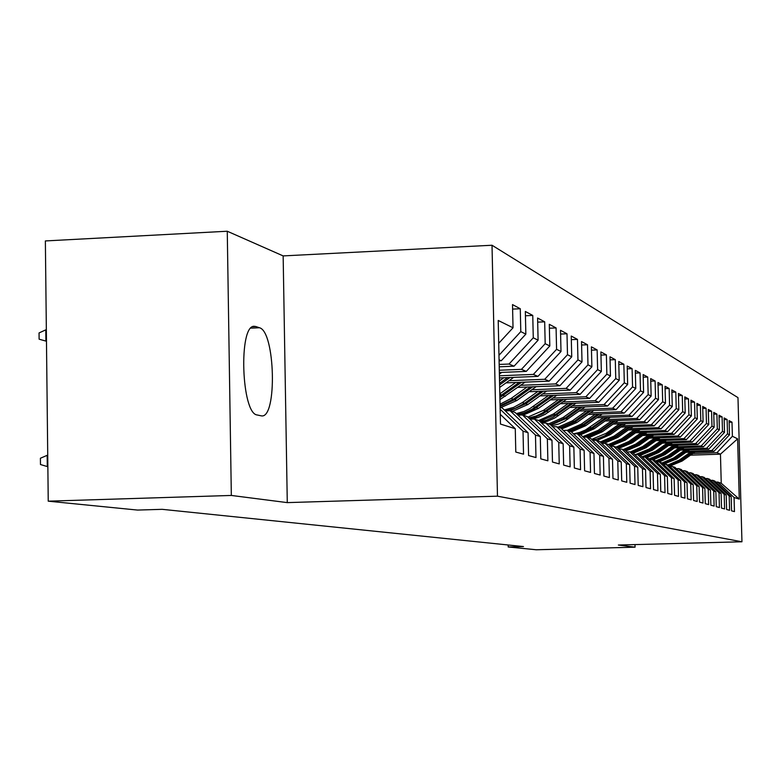 <?xml version="1.0" encoding="UTF-8"?>
<svg xmlns="http://www.w3.org/2000/svg" width="781" height="781" viewBox="0 0 781 781"><rect width="100%" height="100%" fill="white"/><g stroke="black" fill="none" stroke-linecap="round" stroke-linejoin="round"><path stroke-width="1.17" d="M227.261 231.235L231.332 495.447L287.281 502.613L283.152 255.904L227.261 231.235L45.366 240.939L48.237 501.177L137.583 510.071L162.194 509.329L523.465 546.563L508.197 546.964L536.283 549.765L635.06 547.178L634.992 544.601M283.152 255.904L492.02 245.244L737.977 397.627L741.95 541.78L497.477 496.179L492.02 245.244M690.482 455.167L720.453 454.161L737.606 438.844L732.393 436.267L732.002 422.179L729.093 420.617L729.483 434.822L727.511 433.845L727.121 419.553L724.124 417.952L724.514 432.362L722.484 431.366L722.093 416.859L718.998 415.209L719.399 429.833L717.309 428.798L716.909 414.086L713.727 412.378L714.127 427.227L711.969 426.162L711.569 411.226L708.289 409.469L708.699 424.542L706.473 423.448L706.073 408.278L702.685 406.471L703.095 421.779L700.801 420.647L700.391 405.241L696.906 403.367L697.316 418.919L694.953 417.747L694.543 402.108L690.941 400.175L691.361 415.97L688.92 414.76L688.5 398.866L684.781 396.875L685.201 412.924L682.682 411.685L682.262 395.528L678.416 393.468L678.835 409.781L676.239 408.492L675.809 392.072L671.836 389.944L672.265 406.53L669.571 405.202L669.141 388.499L665.031 386.292L665.471 403.172L662.678 401.785L662.239 384.799L657.992 382.524L658.432 399.687L655.542 398.261L655.103 380.982L650.7 378.619L651.139 396.084L648.152 394.61L647.713 377.018L643.144 374.568L643.593 392.355L640.498 390.822L640.049 372.908L635.314 370.37L635.763 388.479L632.551 386.898L632.102 368.652L627.192 366.025L627.651 384.467L624.312 382.817L623.853 364.239L618.757 361.505L619.216 380.298L615.75 378.58L615.291 359.65L609.99 356.81L610.459 375.964L606.857 374.187L606.388 354.877L600.882 351.928L601.35 371.463L597.611 369.608L597.133 349.917L591.393 346.852L591.881 366.777L587.976 364.854L587.497 344.763L581.523 341.561L582.011 361.896L577.95 359.895L577.462 339.384L571.233 336.045L571.731 356.81L567.494 354.72L566.996 333.78L560.504 330.295L561.002 351.509L556.58 349.322L556.082 327.932L549.297 324.3L549.804 345.973L545.177 343.689L544.679 321.821L537.592 318.023L538.099 340.184L533.267 337.792L532.759 315.436L525.34 311.463L525.847 334.131L520.79 331.622L520.283 308.749L512.512 304.59L513.029 327.786L498.708 343.318M737.606 438.844L739.265 499.118L734.072 497.487L717.759 482.062L715.884 482.121M513.029 327.786L498.21 320.454L500.475 424.073L515.275 428.72L515.792 452.053L523.534 454.171L523.026 431.161L528.073 432.742L528.581 455.538L535.981 457.559L535.473 435.066L540.296 436.589L540.803 458.867L547.871 460.8L547.364 438.805L551.972 440.259L552.479 462.049L559.235 463.894L558.737 442.378L563.15 443.764L563.648 465.095L570.12 466.862L569.632 445.805L573.859 447.132L574.347 468.004L580.556 469.703L580.068 449.085L584.12 450.354L584.608 470.806L590.553 472.427L590.075 452.228L593.96 453.449L594.448 473.481L600.159 475.043L599.681 455.245L603.42 456.426L603.889 476.059L609.385 477.552L608.907 458.154L612.499 459.277L612.968 478.528L618.249 479.964L617.781 460.936L621.237 462.02L621.705 480.911L626.782 482.297L626.323 463.621L629.642 464.666L630.111 483.195L635.002 484.532L634.543 466.208L637.745 467.214L638.204 485.401L642.919 486.69L642.46 468.698L645.545 469.664L646.004 487.529L650.544 488.769L650.095 471.099L653.082 472.027L653.521 489.58L657.914 490.771L657.465 473.413L660.345 474.311L660.785 491.552L665.022 492.704L664.582 475.649L667.355 476.517L667.794 493.465L671.885 494.578L671.455 477.806L674.14 478.646L674.569 495.31L678.523 496.384L678.093 479.895L680.69 480.705L681.12 497.097L684.947 498.141L684.517 481.916L687.036 482.707L687.456 498.825L691.156 499.83L690.736 483.869L693.167 484.63L693.587 500.494L697.169 501.47L696.759 485.762L699.112 486.495L699.522 502.105L702.998 503.052L702.588 487.588L704.872 488.31L705.282 503.677L708.65 504.594L708.24 489.365L710.446 490.058L710.856 505.2L714.117 506.088L713.717 491.093L715.865 491.766L716.265 506.664L719.438 507.533L719.037 492.762L721.117 493.416L721.517 508.099L724.592 508.939L724.192 494.383L726.213 495.017L726.603 509.485L729.591 510.296L729.2 495.955L731.162 496.57L731.553 510.833L734.452 511.623L734.072 497.487M499.088 360.832L501.275 360.744L499.069 359.807M520.79 331.622L498.971 355.277M525.847 334.131L501.275 360.744M515.275 428.72L500.26 414.311M499.166 364.444L509.017 364.044L514.054 366.191L499.215 366.797M533.267 337.792L509.017 364.044M538.099 340.184L514.054 366.191M500.104 407.272L502.31 408.033L528.073 432.742M523.026 431.161L500.143 409.205M499.293 370.253L521.454 369.345L526.277 371.395L499.342 372.498M545.177 343.689L521.454 369.345M549.804 345.973L526.277 371.395M535.473 435.066L510.042 410.689L505.268 410.874L515.294 408.297L524.461 403.308L522.372 402.547L513.752 407.321L504.311 409.957M510.042 410.689L515.079 412.427L540.296 436.589M499.42 375.788L533.355 374.411L537.963 376.383L499.459 377.926M556.58 349.322L533.355 374.411M561.002 351.509L537.963 376.383M547.364 438.805L522.469 414.965L517.91 415.131M522.469 414.965L527.292 416.615L551.972 440.259M509.046 380.698L544.738 379.273L549.16 381.157L506.01 382.875M567.494 354.72L544.738 379.273M571.731 356.81L549.16 381.157M558.737 442.378L534.36 419.046L529.996 419.212M534.36 419.046L538.978 420.627L563.15 443.764M520.693 385.306L555.662 383.92L559.899 385.736L517.783 387.386M577.95 359.895L555.662 383.92M582.011 361.896L559.899 385.736M569.632 445.805L545.743 422.96L541.565 423.107M545.743 422.96L550.166 424.474L573.859 447.132M531.871 389.729L566.127 388.391L570.198 390.119L529.079 391.73M587.976 364.854L566.127 388.391M591.881 366.777L570.198 390.119M580.068 449.085L556.648 426.709L552.645 426.846M556.648 426.709L560.885 428.164L575.187 421.886L591.051 410.591M584.12 450.354L560.885 428.164M542.59 393.975L576.183 392.677L580.098 394.337L539.915 395.889M597.611 369.608L576.183 392.677M601.35 371.463L580.098 394.337M590.075 452.228L567.113 430.302L563.267 430.438M567.113 430.302L571.184 431.698L593.96 453.449M552.899 398.056L585.848 396.787L589.606 398.388L550.332 399.892M606.857 374.187L585.848 396.787M610.459 375.964L589.606 398.388M599.681 455.245L577.159 433.748L573.469 433.885M577.159 433.748L581.064 435.095L603.42 456.426M562.818 401.981L595.132 400.751L598.754 402.293L560.338 403.748M615.75 378.58L595.132 400.751M619.216 380.298L598.754 402.293M608.907 458.154L586.804 437.067L583.261 437.194M586.804 437.067L590.563 438.356L612.499 459.277M572.356 405.759L604.074 404.558L607.55 406.042L569.964 407.457M624.312 382.817L604.074 404.558M627.651 384.467L607.55 406.042M617.781 460.936L596.088 440.25L592.681 440.377M596.088 440.25L599.701 441.499L621.237 462.02M581.542 409.39L612.675 408.229L616.033 409.654L579.238 411.031M632.551 386.898L612.675 408.229M635.763 388.479L616.033 409.654M626.323 463.621L605.011 443.325L601.731 443.432M605.011 443.325L608.497 444.516L629.642 464.666M590.387 412.895L620.973 411.763L624.204 413.139L588.181 414.477M640.498 390.822L620.973 411.763M643.593 392.355L624.204 413.139M634.543 466.208L613.612 446.273L610.449 446.381M613.612 446.273L616.961 447.425L637.745 467.214M598.929 416.273L628.969 415.17L632.093 416.498L596.791 417.796M648.152 394.61L628.969 415.17M651.139 396.084L632.093 416.498M642.46 468.698L621.901 449.124L618.855 449.231M621.901 449.124L625.132 450.237L645.545 469.664M607.169 419.543L636.691 418.46L639.698 419.748L605.099 421.008M655.542 398.261L636.691 418.46M658.432 399.687L639.698 419.748M650.095 471.099L629.886 451.867L626.948 451.965M629.886 451.867L633 452.941L653.082 472.027M615.116 422.687L644.14 421.642L647.049 422.882L613.124 424.103M662.678 401.785L644.14 421.642M665.471 403.172L647.049 422.882M657.465 473.413L637.599 454.513L634.758 454.61M637.599 454.513L640.605 455.548L660.345 474.311M622.799 425.733L651.344 424.708L654.156 425.909L620.875 427.1M669.571 405.202L651.344 424.708M672.265 406.53L654.156 425.909M664.582 475.649L645.038 457.07L642.304 457.168M645.038 457.07L647.947 458.076L667.355 476.517M630.228 428.671L658.305 427.676L661.019 428.837L628.373 429.999M676.239 408.492L658.305 427.676M678.835 409.781L661.019 428.837M671.455 477.806L652.233 459.54L649.587 459.628M652.233 459.54L655.034 460.507L674.14 478.646M637.413 431.522L665.031 430.546L667.667 431.668L635.617 432.801M682.682 411.685L665.031 430.546M685.201 412.924L667.667 431.668M678.093 479.895L659.174 461.932L656.626 462.02M684.019 447.552L670.772 456.895L659.174 461.932L661.897 462.869L680.69 480.705M644.374 434.275L671.543 433.318L674.091 434.402L642.626 435.515M688.92 414.76L671.543 433.318M691.361 415.97L674.091 434.402M684.517 481.916L665.9 464.246L663.43 464.324M665.9 464.246L668.526 465.144L687.036 482.707M651.11 436.94L677.859 436.013L680.319 437.057L649.421 438.141M694.953 417.747L677.859 436.013M697.316 418.919L680.319 437.057M690.736 483.869L672.412 466.482L670.02 466.56M672.412 466.482L674.95 467.35L693.167 484.63M657.631 439.527L683.971 438.61L686.362 439.635L655.991 440.689M700.801 420.647L683.971 438.61M703.095 421.779L686.362 439.635M696.759 485.762L678.709 468.639L676.395 468.717M678.709 468.639L681.169 469.488L699.112 486.495M663.948 442.036L689.887 441.138L692.21 442.124L662.366 443.149M706.473 423.448L689.887 441.138M708.699 424.542L692.21 442.124M702.588 487.588L684.81 470.738L682.565 470.806M684.81 470.738L687.192 471.558L704.872 488.31M670.088 444.467L695.637 443.588L697.882 444.545L668.546 445.551M711.969 426.162L695.637 443.588M714.127 427.227L697.882 444.545M708.24 489.365L690.726 472.769L688.549 472.837M690.726 472.769L693.04 473.569L710.446 490.058M676.034 446.82L701.201 445.961L703.388 446.888L674.54 447.874M717.309 428.798L701.201 445.961M719.399 429.833L703.388 446.888M713.717 491.093L696.457 474.741L694.348 474.809M696.457 474.741L698.702 475.512L715.865 491.766M681.803 449.104L706.61 448.265L708.728 449.173L680.358 450.129M722.484 431.366L706.61 448.265M724.514 432.362L708.728 449.173M719.037 492.762L702.021 476.654L699.981 476.722M702.021 476.654L704.198 477.406L721.117 493.416M687.417 451.33L711.862 450.5L713.922 451.379L686.011 452.326M727.511 433.845L711.862 450.5M729.483 434.822L713.922 451.379M724.192 494.383L707.42 478.509L705.438 478.568M707.42 478.509L709.538 479.231L726.213 495.017M692.864 453.488L716.968 452.677L720.453 454.161L721.244 483.254L717.759 482.062M732.393 436.267L716.968 452.677M729.2 495.955L712.662 480.315L710.739 480.374M712.662 480.315L714.722 481.018L731.162 496.57M231.332 495.447L48.237 501.177M741.95 541.78L618.347 545.031L635.06 547.178M287.281 502.613L497.477 496.179M508.158 544.982L508.197 546.964M739.265 499.118L721.244 483.254M255.787 326.517L254.215 326.302C238.381 324.974 241.378 413.842 257.203 414.975L261.547 415.902C277.362 418.45 275.224 331.164 259.419 327.747L255.787 326.517L252.907 326.643M732.002 422.179L729.142 422.277M727.121 419.553L724.163 419.661M722.093 416.859L719.047 416.976M716.909 414.086L713.775 414.203M711.569 411.226L708.338 411.343M706.073 408.278L702.734 408.404M700.391 405.241L696.955 405.368M694.543 402.108L690.99 402.235M688.5 398.866L684.83 399.003M682.262 395.528L678.474 395.664M675.809 392.072L671.894 392.218M669.141 388.499L665.09 388.655M662.239 384.799L658.051 384.965M655.103 380.982L650.768 381.148M647.713 377.018L643.212 377.194M640.049 372.908L635.383 373.093M632.102 368.652L627.26 368.847M623.853 364.239L618.825 364.444M615.291 359.65L610.068 359.865M606.388 354.877L600.95 355.101M597.133 349.917L591.481 350.161M587.497 344.763L581.611 345.007M577.462 339.384L571.321 339.647M566.996 333.78L560.592 334.053M556.082 327.932L549.394 328.225M544.679 321.821L537.679 322.133M532.759 315.436L525.437 315.768M520.283 308.749L512.619 309.1M690.502 452.17L679.343 460.038L667.999 464.959M694.944 452.023L682.125 461.054L669.61 466.179M692.2 452.111L680.407 460.419L668.79 465.398M669.112 465.701L681.071 460.663L693.264 452.082M684.986 449.973L673.671 457.959L662.024 462.987M689.555 449.817L676.531 459.003L663.381 464.275M686.733 449.915L674.764 458.349L662.552 463.484M662.874 463.797L675.448 458.603L687.827 449.876M679.314 447.708L667.823 455.811L655.562 461.005M681.11 447.65L668.946 456.221L656.099 461.512M656.43 461.825L669.659 456.485L682.233 447.611M673.466 445.385L661.81 453.605L648.884 458.974M678.308 445.219L664.836 454.718L653.082 459.833M675.311 445.316L662.962 454.034L649.431 459.482M651.139 459.579L663.694 454.298L676.473 445.277M667.433 442.983L655.601 451.34L641.982 456.865M672.431 442.807L658.725 452.482L646.795 457.676M669.337 442.915L656.792 451.769L644.296 457.1M645.584 457.256L657.543 452.053L670.537 442.876M661.224 440.504L649.206 448.997L635.549 454.581M666.369 440.328L652.428 450.178L640.322 455.45M663.186 440.435L650.436 449.446L638.272 454.747M639.063 455.02L651.208 449.729L664.426 440.396M654.81 437.946L642.607 446.576L630.228 451.984M660.121 437.76L645.936 447.796L633.303 453.224M656.841 437.877L643.876 447.044L631.526 452.433M632.346 452.716L644.676 447.337L658.11 437.838M648.201 435.31L635.802 444.086L623.228 449.583M653.677 435.124L639.229 445.346L625.893 450.959M650.29 435.242L637.111 444.565L624.575 450.041M625.269 450.364L637.94 444.867L651.608 435.193M641.367 432.596L628.773 441.509L616.004 447.093M647.029 432.391L632.317 442.807L618.21 448.616M643.534 432.518L630.13 442.007L617.166 447.62M617.576 448.011L630.98 442.319L644.891 432.469M634.318 429.784L621.52 438.854L608.516 444.535M640.166 429.579L625.181 440.191L610.254 446.195M636.554 429.706L622.916 439.361L609.19 445.18M609.61 445.58L623.794 439.683L637.95 429.657M627.026 426.875L614.012 436.11L600.228 442.007M633.069 426.66L617.8 437.487L604.035 443.354M629.34 426.797L615.457 436.638L600.921 442.661M601.341 443.061L616.365 436.969L630.784 426.748M619.489 423.878L606.261 433.27L591.637 439.381M625.737 423.644L610.166 434.695L596.869 440.523M621.881 423.79L604.709 435.749L598.139 438.668L592.33 440.045M593.482 440.347L608.692 434.158L623.375 423.732M611.689 420.764L598.226 430.321L582.704 436.657M618.162 420.529L602.278 431.805L588.767 437.741M614.159 420.676L599.779 430.887L584.676 437.145M587.185 437.194L600.745 431.249L615.711 420.617M603.615 417.542L585.535 429.97L579.629 432.43L573.42 433.836M610.312 417.298L594.107 428.818L580.371 434.851M606.173 417.454L591.52 427.871L577.706 433.943M578.741 434.295L592.525 428.232L607.784 417.396M595.249 414.213L581.308 424.132L567.211 430.331M602.19 413.959L585.652 425.723L571.419 431.922M597.904 414.115L582.968 424.737L568.919 430.917M569.984 431.288L584.012 425.118L599.564 414.057M586.57 410.757L572.385 420.861L558.034 427.178M593.775 410.484L576.886 422.511L561.724 428.954M589.323 410.65L574.103 421.486L559.801 427.793M577.579 407.174L563.13 417.474L548.526 423.917M585.047 406.891L564.604 421.232L558.903 423.927L551.63 425.879M580.439 407.067L564.917 418.128L550.254 424.561M550.8 425.079L566.04 418.538L582.226 406.999M568.246 403.445L553.524 413.95L538.646 420.52M575.997 403.152L554.969 417.903L547.618 421.164L541.116 422.687M571.204 403.338L555.379 414.633L539.72 421.34M540.267 421.867L546.388 420.295L553.319 417.132L573.069 403.26M558.542 399.579L543.537 410.298L527.81 417.113M566.606 399.276L545.216 414.301L537.972 417.571L531.558 419.153M561.627 399.462L542.16 413.129L536.254 415.941L528.727 417.991M529.284 418.528L535.834 416.956L543.244 413.647L563.56 399.384M548.467 395.557L529.83 408.648L523.895 411.499L516.319 413.608M556.843 395.235L538.402 408.414L523.114 415.18M551.669 395.44L531.636 409.498L524.002 412.905L517.247 414.496M517.823 415.043L524.832 413.491L532.759 410.035L553.68 395.362M537.972 391.379L522.372 402.547M546.7 391.037L527.829 404.538L512.238 411.45M510.13 410.718L525.769 403.787L543.4 391.164M541.311 391.252L524.461 403.308M527.058 387.025L511.145 398.427L500.035 404.177M536.137 386.663L516.817 400.507L500.924 407.555M530.533 386.888L513.312 399.228L500.065 405.632M500.084 406.491L514.669 399.726L532.71 386.8M515.685 382.485L499.811 393.868M525.154 382.114L499.938 399.628M519.297 382.348L499.86 396.221M499.889 397.597L521.571 382.251M503.813 377.76L499.528 380.835M513.693 377.36L499.674 387.425M507.591 377.604L499.586 383.354M499.615 384.935L509.964 377.506M501.744 372.4L499.381 374.099M47.729 455.303L47.172 455.323L47.299 466.647L47.856 466.628M47.172 455.323L40.407 458.242L40.475 464.529L47.856 466.726M46.469 341.248L39.118 339.188L39.05 332.94L45.786 329.846L45.913 341.112L46.469 341.082M45.786 329.846L46.343 329.816M250.916 328.127L259.419 327.747M680.407 460.419L679.343 460.038M682.125 461.054L681.071 460.663M674.764 458.349L673.671 457.959M676.531 459.003L675.448 458.603M668.946 456.221L667.823 455.811M670.772 456.895L669.659 456.485M662.962 454.034L661.81 453.605M664.836 454.718L663.694 454.298M656.792 451.769L655.601 451.34M658.725 452.482L657.543 452.053M650.436 449.446L649.206 448.997M652.428 450.178L651.208 449.729M643.876 447.044L642.607 446.576M645.936 447.796L644.676 447.337M637.111 444.565L635.802 444.086M639.229 445.346L637.94 444.867M630.13 442.007L628.773 441.509M632.317 442.807L630.98 442.319M622.916 439.361L621.52 438.854M625.181 440.191L623.794 439.683M615.457 436.638L614.012 436.11M617.8 437.487L616.365 436.969M607.755 433.816L606.261 433.27M610.166 434.695L608.692 434.158M599.779 430.887L598.226 430.321M602.278 431.805L600.745 431.249M591.52 427.871L589.919 427.285M594.107 428.818L592.525 428.232M582.968 424.737L581.308 424.132M585.652 425.723L584.012 425.118M574.103 421.486L572.385 420.861M576.886 422.511L575.187 421.886M564.917 418.128L563.13 417.474M567.797 419.182L566.04 418.538M555.379 414.633L553.524 413.95M558.366 415.726L556.541 415.053M545.47 411.001L543.537 410.298M548.574 412.143L546.68 411.441M535.17 407.233L533.169 406.501M538.402 408.414L536.43 407.692M527.829 404.538L525.769 403.787M513.312 399.228L511.145 398.427M516.817 400.507L514.669 399.726M501.695 394.971L499.82 394.288M505.346 396.309L503.11 395.489"/></g></svg>
